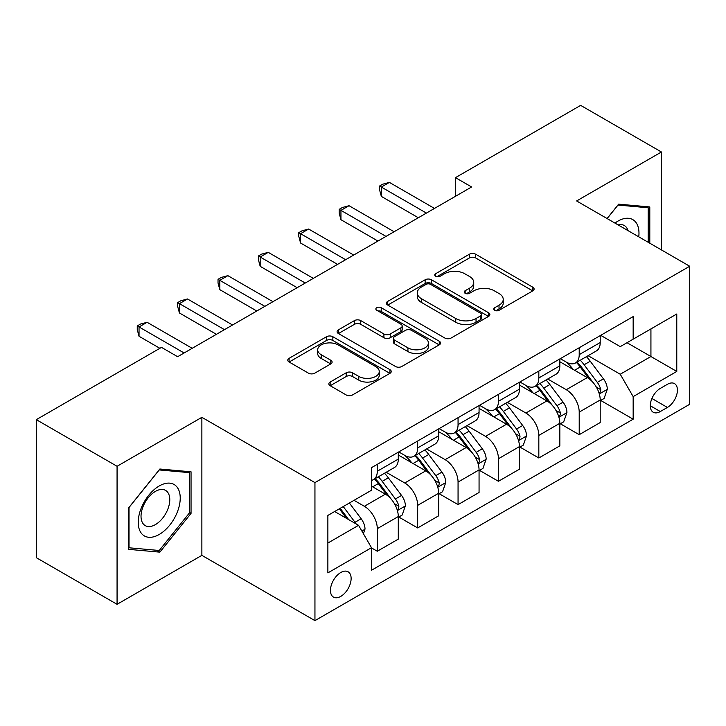 <?xml version="1.0" encoding="UTF-8"?>
<svg xmlns="http://www.w3.org/2000/svg" width="726" height="726" viewBox="0 0 726 726"><rect width="100%" height="100%" fill="white"/><g stroke="black" fill="none" stroke-linecap="round" stroke-linejoin="round"><path stroke-width="1.09" d="M494.66 310.311A3.14 1.815 0 0 0 499.098 310.311L532.793 290.863A4.483 2.586 0 0 0 534.109 289.03A4.483 2.586 0 0 0 532.793 287.197L475.712 254.245A4.483 2.586 0 0 0 469.368 254.245L435.673 273.702A3.14 1.815 0 0 0 434.756 274.982A3.14 1.815 0 0 0 435.673 276.261A3.14 1.815 0 0 0 440.119 276.261L444.475 273.747A14.348 8.285 0 0 1 464.776 273.747L469.531 276.488A14.348 8.285 0 0 1 473.733 282.35A14.348 8.285 0 0 1 469.531 288.204L465.166 290.727A3.14 1.815 0 0 0 464.25 292.006A3.14 1.815 0 0 0 465.166 293.286A3.14 1.815 0 0 0 469.604 293.286L473.969 290.772A14.348 8.285 0 0 1 494.261 290.772L499.016 293.513A14.348 8.285 0 0 1 503.227 299.375A14.348 8.285 0 0 1 499.016 305.238L494.66 307.751A3.14 1.815 0 0 0 493.744 309.031A3.14 1.815 0 0 0 494.66 310.311L494.66 307.751M340.793 596.382A14.62 8.44 120 0 0 350.34 583.504A14.62 8.44 120 0 0 348.099 571.789A14.62 8.44 120 0 0 340.793 572.505A14.62 8.44 120 0 0 331.238 585.392A14.62 8.44 120 0 0 333.479 597.108A14.62 8.44 120 0 0 340.793 596.382M330.158 382.039A4.483 2.586 0 0 0 328.842 383.863A4.483 2.586 0 0 0 330.158 385.697L346.175 394.944A4.483 2.586 0 0 0 352.518 394.944L389.935 373.336A4.483 2.586 0 0 0 391.25 371.512A4.483 2.586 0 0 0 389.935 369.679L332.853 336.728A4.483 2.586 0 0 0 326.509 336.728L289.093 358.326A4.483 2.586 0 0 0 287.777 360.16A4.483 2.586 0 0 0 289.093 361.993L308.432 373.155A4.483 2.586 0 0 0 314.775 373.155L330.793 363.907A4.483 2.586 0 0 0 332.109 362.083A4.483 2.586 0 0 0 330.793 360.25L321.201 354.715A11.997 6.924 0 0 1 317.689 349.814A11.997 6.924 0 0 1 325.094 343.416A11.997 6.924 0 0 1 338.162 344.914L375.741 366.612A11.997 6.924 0 0 1 379.253 371.512A11.997 6.924 0 0 1 371.848 377.91A11.997 6.924 0 0 1 358.78 376.404L352.518 372.792A4.483 2.586 0 0 0 346.175 372.792L330.158 382.039L330.158 385.697M201.873 417.323L117.067 466.283L36.3 419.655L36.3 557.677L117.067 604.313L201.873 555.354L314.948 620.63L314.948 482.608L201.873 417.323L201.873 555.354M661.431 249.925L661.431 151.997L576.625 200.957L689.7 266.242L314.948 482.608M661.431 151.997L580.664 105.37L455.474 177.643L455.474 196.292M36.3 419.655L161.49 347.382L177.643 356.702L471.628 186.972L455.474 177.643M444.793 338.007A4.483 2.586 0 0 0 451.136 338.007L488.553 316.4A4.483 2.586 0 0 0 489.868 314.567A4.483 2.586 0 0 0 488.553 312.743L431.471 279.782A4.483 2.586 0 0 0 425.137 279.782L387.711 301.39A4.483 2.586 0 0 0 386.404 303.223A4.483 2.586 0 0 0 387.711 305.047L444.793 338.007M378.028 310.991A3.14 1.815 0 0 1 381.214 311.436L381.214 307.706L439.248 341.211A4.483 2.586 0 0 1 440.555 343.044A4.483 2.586 0 0 1 439.248 344.868L401.823 366.476A4.483 2.586 0 0 1 395.479 366.476L338.407 333.524L338.407 329.858A4.483 2.586 0 0 0 337.091 331.691A4.483 2.586 0 0 0 338.407 333.524M338.407 329.858L354.415 320.611A4.483 2.586 0 0 1 360.758 320.611L383.909 333.978A4.483 2.586 0 0 0 390.252 333.978L400.87 327.843A4.483 2.586 0 0 0 402.186 326.01A4.483 2.586 0 0 0 400.87 324.186L376.776 310.265A3.14 1.815 0 0 1 375.85 308.986A3.14 1.815 0 0 1 377.792 307.316A3.14 1.815 0 0 1 381.214 307.706M667.412 384.308L660.297 388.41A14.166 8.177 120 0 0 651.05 400.897A14.166 8.177 120 0 0 653.218 412.241A14.166 8.177 120 0 0 660.297 411.542L667.412 407.44A14.166 8.177 120 0 0 676.659 394.962A14.166 8.177 120 0 0 674.49 383.609A14.166 8.177 120 0 0 667.412 384.308M314.948 620.63L689.7 404.273L689.7 266.242M600.692 335.348L620.24 346.629L633.163 339.169L633.163 316.6L371.476 467.68L371.476 490.25L327.871 515.433L327.871 572.887L371.476 547.703L371.476 570.273L633.163 419.192L633.163 396.623L620.24 374.235L588.114 355.695M633.163 339.169L676.777 313.995L676.777 371.44L633.163 396.623M117.067 466.283L117.067 604.313M627.028 342.717L650.932 356.52L650.932 328.914L676.777 313.995M620.24 374.235L650.932 356.52L676.777 371.44M327.871 543.039L358.562 525.315L334.65 511.512M371.476 547.885L377.293 551.243L377.293 528.673A18.277 10.554 -120 0 0 364.37 506.294L354.034 500.323M377.293 551.243L398.293 539.119L398.293 516.549A18.277 10.554 -120 0 0 385.37 494.17L371.476 486.148M398.783 517.021L417.677 527.929L417.677 505.36A18.277 10.554 -120 0 0 404.754 482.981L386.205 472.263M417.677 527.929L438.676 515.805L438.676 493.235A18.277 10.554 -120 0 0 425.754 470.856L398.293 455.002M439.166 493.707L458.061 504.615L458.061 482.046A18.277 10.554 -120 0 0 445.138 459.667L426.589 448.949M458.061 504.615L479.06 492.491L479.06 469.922A18.277 10.554 -120 0 0 466.137 447.543L438.676 431.689M479.55 470.394L498.444 481.302L498.444 458.732A18.277 10.554 -120 0 0 485.522 436.353L466.972 425.636M498.444 481.302L519.444 469.178L519.444 446.608A18.277 10.554 -120 0 0 506.521 424.229L479.06 408.375M519.925 447.071L538.828 457.988L538.828 435.418A18.277 10.554 -120 0 0 525.905 413.03L507.347 402.322M538.828 457.988L559.828 445.864L559.828 423.294A18.277 10.554 -120 0 0 546.905 400.906L519.444 385.052M560.309 423.757L579.212 434.674L579.212 412.105A18.277 10.554 -120 0 0 566.289 389.717L547.731 379.008M579.212 434.674L600.211 422.55L600.211 399.981A18.277 10.554 -120 0 0 587.289 377.593L559.828 361.739M560.309 358.662L566.289 362.111A18.277 10.554 -120 0 0 575.428 363.018A18.277 10.554 -120 0 0 579.212 354.651L579.212 347.754M519.925 381.976L525.905 385.424A18.277 10.554 -120 0 0 535.044 386.332A18.277 10.554 -120 0 0 538.828 377.965L538.828 371.068M479.541 405.29L485.522 408.747A18.277 10.554 -120 0 0 494.66 409.645A18.277 10.554 -120 0 0 498.444 401.278L498.444 394.381M439.166 428.612L445.138 432.061A18.277 10.554 -120 0 0 454.276 432.968A18.277 10.554 -120 0 0 458.061 424.601L458.061 417.695M398.783 451.926L404.754 455.374A18.277 10.554 -120 0 0 413.893 456.282A18.277 10.554 -120 0 0 417.677 447.915L417.677 441.009M600.692 400.443L633.163 419.192M575.428 363.018L596.427 350.894A18.277 10.554 -120 0 0 600.211 342.527L600.211 335.63M535.044 386.332L556.043 374.208A18.277 10.554 -120 0 0 559.828 365.84L559.828 358.943M494.66 409.645L515.66 397.521A18.277 10.554 -120 0 0 519.444 389.163L519.444 382.257M454.276 432.968L475.276 420.844A18.277 10.554 -120 0 0 479.06 412.477L479.06 405.571M413.893 456.282L434.892 444.158A18.277 10.554 -120 0 0 438.676 435.791L438.676 428.885M371.476 480.331A18.277 10.554 -120 0 0 373.509 479.596L394.508 467.471A18.277 10.554 -120 0 0 398.293 459.104L398.293 452.198M373.509 479.596A18.277 10.554 -120 0 0 377.293 471.228L377.293 464.322M358.562 525.315L371.476 547.703M649.797 243.21L649.797 206.946L618.625 204.16L607.072 218.535M128.693 549.364L159.874 552.15L191.047 513.373L191.047 471.8L159.874 469.014L128.693 507.801L128.693 549.364M189.432 512.438L191.047 513.373M156.58 550.254L159.874 552.15M495.912 310.755L499.016 308.967A14.348 8.285 0 0 0 503.227 303.105L503.227 299.375M473.733 282.35L473.733 286.08A14.348 8.285 0 0 1 469.531 291.934L466.419 293.731M532.73 290.899L475.712 257.975A4.483 2.586 0 0 0 469.368 257.975L436.934 276.706M488.498 316.436L431.471 283.512A4.483 2.586 0 0 0 425.137 283.512L387.775 305.083M480.63 315.855A3.14 1.815 0 0 0 481.547 314.567A3.14 1.815 0 0 0 480.63 313.287L430.527 284.365A3.14 1.815 0 0 0 426.08 284.365L421.488 287.015A14.348 8.285 0 0 0 417.287 292.877A14.348 8.285 0 0 0 421.488 298.731L455.737 318.505A14.348 8.285 0 0 0 476.029 318.505L480.63 315.855L480.63 319.585A3.14 1.815 0 0 0 481.547 318.306L481.547 314.567M417.287 292.877L417.287 296.607A14.348 8.285 0 0 0 421.488 302.461L421.488 298.731M480.63 319.585L476.029 322.235A14.348 8.285 0 0 1 455.737 322.235L421.488 302.461M338.461 333.552L354.415 324.34L354.415 320.611M402.186 326.01L402.186 329.74A4.483 2.586 0 0 1 400.87 331.573L390.252 337.708A4.483 2.586 0 0 1 383.909 337.708L360.758 324.34A4.483 2.586 0 0 0 354.415 324.34M381.214 311.436L439.185 344.904M407.93 347.845A11.997 6.924 0 0 0 421.007 349.351A11.997 6.924 0 0 0 428.413 342.953A11.997 6.924 0 0 0 424.891 338.053L411.651 330.412A4.483 2.586 0 0 0 405.317 330.412L394.69 336.537A4.483 2.586 0 0 0 393.374 338.37A4.483 2.586 0 0 0 394.69 340.204L407.93 347.845L407.93 351.575A11.997 6.924 0 0 0 421.007 353.081A11.997 6.924 0 0 0 428.413 346.683L428.413 342.953M393.374 338.37L393.374 342.1A4.483 2.586 0 0 0 394.69 343.933L394.69 340.204M407.93 351.575L394.69 343.933M379.253 371.512L379.253 375.242A11.997 6.924 0 0 1 371.848 381.64A11.997 6.924 0 0 1 358.78 380.134L352.518 376.522A4.483 2.586 0 0 0 346.175 376.522L330.221 385.733M317.689 349.814L317.689 353.544A11.997 6.924 0 0 0 321.201 358.444L321.201 354.715M330.729 363.944L321.201 358.444M389.871 373.373L332.853 340.458A4.483 2.586 0 0 0 326.509 340.458L289.148 362.02M600.211 400.725L604.086 398.483L607.317 389.163A12.106 6.988 -120 0 0 603.451 378.845L590.256 361.23A34.948 20.183 -120 0 0 586.436 356.657M573.313 369.525A34.948 20.183 -120 0 0 566.153 362.038M599.104 393.31L600.52 391.786L600.783 389.671A12.106 6.988 -120 0 0 597.317 382.393L584.112 364.77A34.948 20.183 -120 0 0 580.301 360.205M577.052 362.083A29.013 16.752 60 0 1 581.807 367.501L592.979 382.411M576.426 362.446A34.948 20.183 60 0 1 580.237 367.011L589.013 378.727M426.398 213.081L381.332 187.063L389.408 182.398L434.475 208.416M418.321 217.746L381.332 196.392L381.332 187.063L379.553 186.037L382.784 184.177L389.408 182.398M381.332 196.392L379.553 189.767L379.553 186.037M559.828 424.038L563.703 421.797L566.933 412.477A12.106 6.988 -120 0 0 563.067 402.168L549.872 384.544A34.948 20.183 -120 0 0 546.052 379.979M532.929 392.839A34.948 20.183 -120 0 0 525.769 385.352M558.721 416.624L560.136 415.1L560.399 412.994A12.106 6.988 -120 0 0 556.933 405.707L543.729 388.083A34.948 20.183 -120 0 0 539.917 383.519M536.668 385.397A29.013 16.752 60 0 1 541.424 390.815L552.595 405.725M536.042 385.76A34.948 20.183 60 0 1 539.854 390.325L548.629 402.041M519.444 447.352L523.319 445.12L526.55 435.791A12.106 6.988 -120 0 0 522.684 425.481L509.489 407.858A34.948 20.183 -120 0 0 505.677 403.293M492.546 416.152A34.948 20.183 -120 0 0 485.385 408.665M518.346 439.938L519.752 438.422L520.016 436.308A12.106 6.988 -120 0 0 516.549 429.021L503.345 411.406A34.948 20.183 -120 0 0 499.533 406.832M496.285 408.711A29.013 16.752 60 0 1 501.049 414.129L512.211 429.039M495.658 409.074A34.948 20.183 60 0 1 499.47 413.639L508.245 425.354M479.06 470.666L482.935 468.433L486.166 459.104A12.106 6.988 -120 0 0 482.3 448.795L469.105 431.171A34.948 20.183 -120 0 0 465.293 426.607M452.162 439.475A34.948 20.183 -120 0 0 445.002 431.979M477.962 463.252L479.369 461.736L479.632 459.622A12.106 6.988 -120 0 0 476.165 452.334L462.961 434.72A34.948 20.183 -120 0 0 459.15 430.146M455.901 432.024A29.013 16.752 60 0 1 460.665 437.442L471.836 452.352M455.275 432.387A34.948 20.183 60 0 1 459.086 436.952L467.862 448.668M386.014 236.395L340.948 210.377L349.024 205.712L394.091 231.739M377.937 241.059L340.948 219.706L340.948 210.377L339.178 209.351L342.409 207.491L349.024 205.712M340.948 219.706L339.178 213.081L339.178 209.351M345.64 259.717L300.564 233.69L308.641 229.035L353.707 255.053M337.563 264.373L300.564 243.019L300.564 233.69L298.794 232.665L302.025 230.804L308.641 229.035M300.564 243.019L298.794 236.395L298.794 232.665M305.256 283.031L260.18 257.013L268.257 252.349L313.333 278.367M297.179 287.696L260.18 266.333L260.18 257.013L258.411 255.988L261.641 254.118L268.257 252.349M260.18 266.333L258.411 259.717L258.411 255.988M438.676 493.989L442.551 491.747L445.782 482.418A12.106 6.988 -120 0 0 441.916 472.109L428.721 454.485A34.948 20.183 -120 0 0 424.91 449.92M411.778 462.789A34.948 20.183 -120 0 0 404.627 455.293M437.578 486.565L438.985 485.05L439.248 482.935A12.106 6.988 -120 0 0 435.781 475.657L422.577 458.033A34.948 20.183 -120 0 0 418.766 453.469M415.517 455.338A29.013 16.752 60 0 1 420.281 460.756L431.453 475.666M414.891 455.701A34.948 20.183 60 0 1 418.702 460.275L427.478 471.982M264.872 306.345L219.806 280.327L227.882 275.662L272.949 301.68M256.795 311.009L219.806 289.647L219.806 280.327L218.027 279.301L221.258 277.432L227.882 275.662M219.806 289.647L218.027 283.031L218.027 279.301M638.762 236.83A29.693 17.143 120 0 0 636.167 222.728A29.693 17.143 120 0 0 614.967 223.091M627.981 230.605A20.328 11.734 120 0 0 626.611 227.655A20.328 11.734 120 0 0 624.324 225.541A20.328 11.734 120 0 0 618.098 224.906M617.917 205.041L648.182 207.772L648.182 242.275M646.185 206.62L648.182 207.772M607.136 218.571L617.98 205.077M159.23 485.966A29.693 17.143 120 0 0 138.23 522.339A29.693 17.143 120 0 0 159.23 534.463A29.693 17.143 120 0 0 180.23 498.09A29.693 17.143 120 0 0 159.23 485.966M155.4 491.402A20.328 11.734 120 0 0 142.124 509.316A20.328 11.734 120 0 0 145.236 525.615A20.328 11.734 120 0 0 155.4 524.608A20.328 11.734 120 0 0 168.686 506.684A20.328 11.734 120 0 0 165.564 490.395A20.328 11.734 120 0 0 155.4 491.402M189.432 512.91L159.23 550.49L129.019 547.785L129.019 507.51L159.23 469.94L189.432 472.635L189.432 512.91M187.435 471.473L189.432 472.635M398.293 517.302L402.168 515.061L405.398 505.732A12.106 6.988 -120 0 0 401.542 495.422L388.337 477.808A34.948 20.183 -120 0 0 384.526 473.234M397.195 509.888L398.601 508.363L398.864 506.249A12.106 6.988 -120 0 0 395.398 498.971L382.203 481.347A34.948 20.183 -120 0 0 378.382 476.782M375.133 478.661A29.013 16.752 60 0 1 379.898 484.07L391.069 498.98M374.507 479.015A34.948 20.183 60 0 1 378.319 483.589L387.094 495.304M363.408 533.71L365.015 529.045A12.106 6.988 -120 0 0 361.158 518.736L349.378 503.018M356.121 523.909A12.106 6.988 -120 0 0 355.014 522.284L343.235 506.557M340.204 508.309L348.671 519.607M339.36 508.799L346.538 518.382M224.488 329.658L179.422 303.64L187.499 298.976L232.565 324.994M216.412 334.323L179.422 312.97L179.422 303.64L177.643 302.615L180.874 300.745L187.499 298.976M179.422 312.97L177.643 306.345L177.643 302.615M184.105 352.972L139.038 326.954L147.115 322.29L192.181 348.308M159.874 348.308L139.038 336.283L139.038 326.954L137.259 325.929L140.49 324.059L147.115 322.29M139.038 336.283L137.259 329.658L137.259 325.929M364.37 506.294L385.37 494.17M404.754 482.981L425.754 470.856M445.138 459.667L466.137 447.543M485.522 436.353L506.521 424.229M525.905 413.03L546.905 400.906M566.289 389.717L587.289 377.593M579.212 354.651L600.211 342.527M579.212 412.105L600.211 399.981M538.828 435.418L559.828 423.294M538.828 377.965L559.828 365.84M498.444 458.732L519.444 446.608M498.444 401.278L519.444 389.163M458.061 482.046L479.06 469.922M458.061 424.601L479.06 412.477M417.677 505.36L438.676 493.235M417.677 447.915L438.676 435.791M377.293 528.673L398.293 516.549M377.293 471.228L398.293 459.104M651.921 398.492L667.412 407.44M650.287 405.761L660.297 411.542M499.016 308.967L499.016 305.238M465.166 293.286L465.166 290.727M469.531 291.934L469.531 288.204M435.673 276.261L435.673 273.702M469.368 257.975L469.368 254.245M475.712 257.975L475.712 254.245M532.793 290.863L532.793 287.197M387.711 305.047L387.711 301.39M425.137 283.512L425.137 279.782M431.471 283.512L431.471 279.782M488.553 316.4L488.553 312.743M455.737 322.235L455.737 318.505M476.029 322.235L476.029 318.505M360.758 324.34L360.758 320.611M383.909 337.708L383.909 333.978M390.252 337.708L390.252 333.978M400.87 331.573L400.87 327.843M439.248 344.868L439.248 341.211M346.175 376.522L346.175 372.792M352.518 376.522L352.518 372.792M358.78 380.134L358.78 376.404M330.793 363.907L330.793 360.25M289.093 361.993L289.093 358.326M326.509 340.458L326.509 336.728M332.853 340.458L332.853 336.728M389.935 373.336L389.935 369.679M599.304 393.973L607.235 389.39M584.112 364.77L590.256 361.23M574.593 370.269L580.237 367.011M597.317 382.393L603.451 378.845M596.355 387.121L600.783 389.671M558.92 417.287L566.852 412.704M543.729 388.083L549.872 384.544M534.209 393.583L539.854 390.325M556.933 405.707L563.067 402.168M555.971 410.435L560.399 412.994M518.536 440.6L526.468 436.027M503.345 411.406L509.489 407.858M493.825 416.896L499.47 413.639M516.549 429.021L522.684 425.481M515.587 433.749L520.016 436.308M478.153 463.914L486.084 459.34M462.961 434.72L469.105 431.171M453.451 440.21L459.086 436.952M476.165 452.334L482.3 448.795M475.203 457.062L479.632 459.622M437.778 487.228L445.7 482.654M422.577 458.033L428.721 454.485M413.067 463.524L418.702 460.275M435.781 475.657L441.916 472.109M434.82 480.385L439.248 482.935M397.394 510.55L405.326 505.968M382.203 481.347L388.337 477.808M372.683 486.847L378.319 483.589M395.398 498.971L401.542 495.422M394.436 503.699L398.864 506.249M361.866 531.051L364.942 529.281M355.014 522.284L361.158 518.736"/></g></svg>
